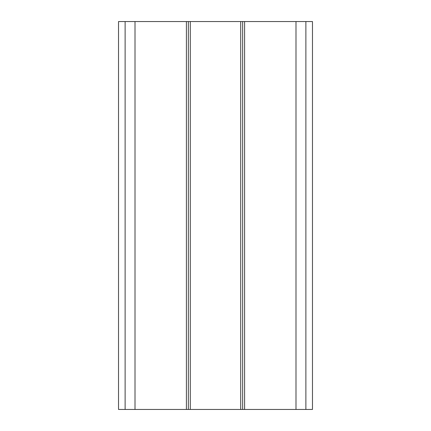 <?xml version="1.0" encoding="UTF-8"?>
<svg xmlns="http://www.w3.org/2000/svg" width="431" height="431" viewBox="0 0 431 431"><rect width="100%" height="100%" fill="white"/><g stroke="black" fill="none" stroke-linecap="round" stroke-linejoin="round"><path stroke-width="0.65" d="M118.525 21.55L118.525 409.45L135.011 409.45L135.011 21.55L118.525 21.55M305.881 21.55L305.881 409.45L312.475 409.45L312.475 21.55L135.011 21.55M188.347 21.55L188.347 409.45L135.011 409.45M242.653 21.55L242.653 409.45L188.347 409.45M295.989 21.55L295.989 409.45L242.653 409.45M305.881 409.45L295.989 409.45M125.119 21.55L125.119 409.45M186.407 21.55L186.407 409.45M190.286 21.55L190.286 409.45M240.713 21.55L240.713 409.45M244.592 21.55L244.592 409.45"/></g></svg>
